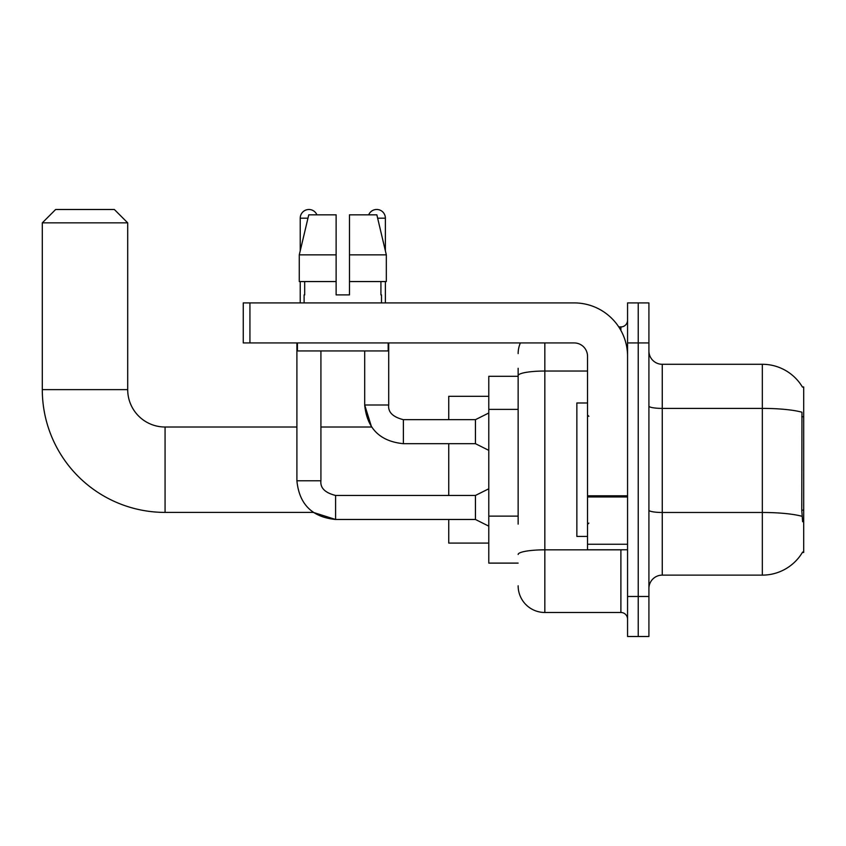 <?xml version="1.0" encoding="UTF-8"?>
<svg xmlns="http://www.w3.org/2000/svg" width="846" height="846" viewBox="0 0 846 846"><rect width="100%" height="100%" fill="white"/><g stroke="black" fill="none" stroke-linecap="round" stroke-linejoin="round"><path stroke-width="1.27" d="M802.389 552.438L802.621 552.036A46.699 46.699 0 0 1 762.331 575.121A46.699 46.699 0 0 0 802.389 552.438L803.7 552.438L803.7 386.971L802.389 386.971M518.143 401.374L518.143 368.285L518.143 376.301L488.787 376.301L488.787 563.108L518.143 563.108M648.914 588.467A13.346 13.346 0 0 1 662.259 575.121L762.331 575.121L762.331 364.288L662.259 364.288A13.346 13.346 0 0 1 648.914 350.942A13.346 13.346 0 0 0 662.259 364.288L662.259 575.121A13.346 13.346 0 0 0 648.914 588.467M638.233 596.472L638.233 636.499L648.914 636.499L648.914 596.472L638.233 596.472L638.233 636.499L627.563 636.499L627.563 596.472L638.233 596.472L638.233 342.937L638.233 596.472M627.563 596.472L627.563 302.91L638.233 302.91L638.233 342.937L638.233 302.91L648.914 302.91L648.914 596.472M802.484 387.14A46.699 46.699 0 0 0 762.331 364.288A46.699 46.699 0 0 1 802.484 387.14M802.621 521.749L801.765 510.149L801.955 412.214A46.699 8.111 180 0 0 762.331 408.396L662.259 408.396A13.346 2.316 -0 0 1 648.914 406.08M518.143 524.129L518.143 368.285M544.835 342.937L544.835 612.483L620.89 612.483L620.89 549.763M618.764 326.926L620.89 326.926A6.673 6.673 0 0 0 627.563 320.253M627.563 619.156A6.673 6.673 0 0 0 620.89 612.483M518.143 353.607A26.691 26.691 0 0 1 520.375 342.937M544.835 612.483A26.691 26.691 0 0 1 518.143 585.792M349.472 294.894L336.126 294.894L349.472 294.894L336.126 294.894L349.472 294.894L349.472 214.831L376.851 214.831L386.326 254.868L386.326 281.559L349.472 281.559M368.687 214.831A8.671 8.671 0 0 1 385.374 218.173L385.374 250.807L386.326 254.868L349.472 254.868M336.126 254.868L336.126 281.559L336.126 254.868L336.126 281.559L299.273 281.559L299.273 254.868L308.758 214.831L336.126 214.831L336.126 254.868L299.273 254.868L300.235 250.807L300.235 218.173L307.965 218.173M587.526 402.982L576.856 402.982L576.856 536.427L587.526 536.427M488.787 488.787L475.441 495.46L475.441 519.476L335.598 519.476L313.295 512.401L165.065 512.401A122.765 122.765 0 0 1 42.3 389.636L42.3 222.847L55.646 209.501L114.358 209.501L127.704 222.847L42.3 222.847M165.065 512.401L165.065 427.008A37.361 37.361 0 0 1 127.704 389.636L127.704 222.847M448.75 443.685L448.75 495.46M448.75 519.476L448.75 543.09L488.787 543.09M488.787 396.309L448.75 396.309L448.75 419.669M300.235 218.173A8.671 8.671 0 0 1 316.912 214.831M296.904 342.937L296.904 480.782L320.92 480.782L320.92 350.942M300.235 281.559L300.235 302.91M488.787 450.358L475.441 443.685L475.441 419.669L488.787 412.996M364.689 350.942L364.689 404.991L388.705 404.991L388.705 342.937M385.374 281.559L385.374 302.91M627.563 549.763L587.526 549.763L587.526 495.809L627.563 495.809L627.563 356.282A53.372 53.372 0 0 0 574.191 302.91L249.93 302.91L249.93 342.937L574.191 342.937A13.346 13.346 0 0 1 587.526 356.282L587.526 495.809M249.93 342.937L243.257 342.937L243.257 302.91L249.93 302.91M304.105 294.894L304.687 294.894L304.105 294.894L304.105 302.91M381.504 294.894L380.922 294.894L381.504 294.894L381.504 302.91M380.922 281.559L380.922 294.894M336.126 281.559L336.126 294.894M304.687 294.894L304.687 281.559M297.432 342.937L297.432 350.942L388.177 350.942L388.177 342.937M386.326 281.559L386.326 254.868L376.851 214.831M308.758 214.831L299.273 254.868M803.7 416.74L801.765 416.74M803.7 510.149L801.765 510.149M518.143 409.379L488.787 409.379M518.143 516.123L488.787 516.123M802.103 516.335A46.699 8.111 180 0 0 762.331 512.475L662.259 512.475A13.346 2.316 0 0 1 648.914 510.159M648.914 342.937L627.563 342.937M623.206 549.763A6.673 1.163 0 0 1 620.89 549.837L544.835 549.837A26.691 4.632 180 0 0 518.143 554.468M518.143 375.666A26.691 4.632 180 0 1 544.835 371.034L587.526 371.034M620.89 330.437L620.89 326.926M42.3 389.636L127.704 389.636M296.904 480.782C299.22 504.258 312.121 517.16 335.598 519.476L335.598 495.46C325.001 492.795 320.116 487.899 320.92 480.782M475.441 443.685L403.383 443.685L403.383 419.669C392.787 416.993 387.902 412.108 388.705 404.991C387.902 412.108 392.787 416.993 403.383 419.669L475.441 419.669M377.644 218.173L385.374 218.173M627.563 496.962L587.526 496.962M587.526 544.253L627.563 544.253M588.869 416.327L587.526 414.995M588.869 523.082L587.526 524.414M403.383 443.685C379.907 441.358 367.005 428.467 364.689 404.991L371.563 427.008L320.92 427.008M296.904 427.008L165.065 427.008M475.441 519.476L488.787 526.149M475.441 495.46L335.598 495.46"/></g></svg>
